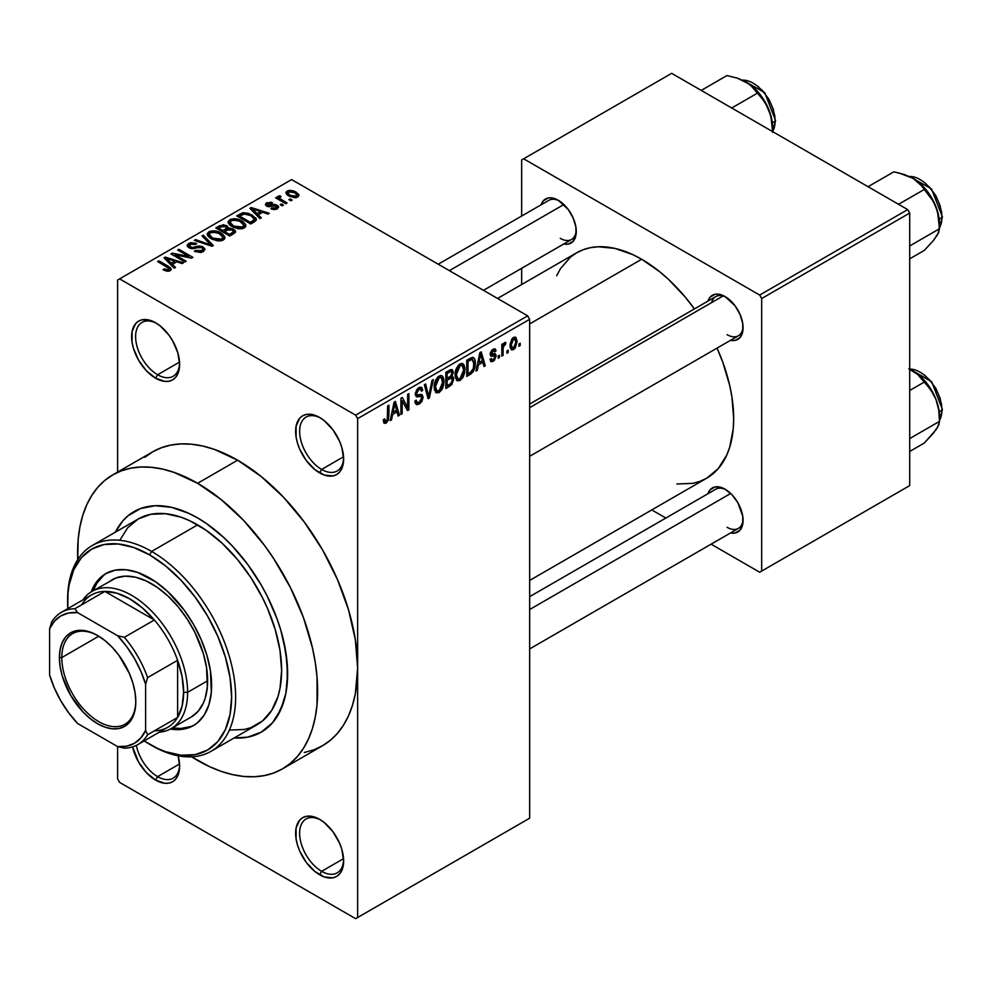 <?xml version="1.0" encoding="UTF-8"?>
<svg xmlns="http://www.w3.org/2000/svg" width="992" height="992" viewBox="0 0 992 992"><rect width="100%" height="100%" fill="white"/><g stroke="black" fill="none" stroke-linecap="round" stroke-linejoin="round"><path stroke-width="1.49" d="M320.652 418.078A31.112 17.968 -120 0 0 299.634 431.892A31.112 17.968 -120 0 0 321.631 469.439L319.635 472.899A33.951 19.604 60 0 1 295.628 431.322A33.951 19.604 60 0 1 319.635 417.471L310.446 414.272L306.292 414.445L302.659 415.784L299.671 418.264L296.087 426.188L296.087 437.001L297.451 442.99L299.671 449.066L306.292 460.536L314.948 469.662L324.31 475.069L332.965 475.924L336.598 474.585L339.586 472.105L341.806 468.596L343.629 459.048L341.806 447.38L339.586 441.304L332.965 429.834L324.31 420.707L319.635 417.471A33.951 19.604 60 0 1 343.629 459.048A33.951 19.604 60 0 1 319.635 472.899L321.631 469.439A31.112 17.968 60 0 1 301.308 442.01A31.112 17.968 60 0 1 306.069 417.086A31.112 17.968 60 0 1 320.652 418.078M320.652 819.962A31.112 17.968 -120 0 0 299.634 833.776A31.112 17.968 -120 0 0 321.631 871.323L319.635 874.783A33.951 19.604 60 0 1 295.628 833.206A33.951 19.604 60 0 1 319.635 819.355L310.446 816.156L306.292 816.329L302.659 817.668L299.671 820.148L296.087 828.072L296.087 838.885L297.451 844.874L299.671 850.95L306.292 862.42L314.948 871.546L324.31 876.953L332.965 877.808L336.598 876.469L339.586 873.989L341.806 870.48L343.629 860.932L341.806 849.264L339.586 843.188L332.965 831.718L324.31 822.591L319.635 819.355A33.951 19.604 60 0 1 343.629 860.932A33.951 19.604 60 0 1 319.635 874.783L321.631 871.323A31.112 17.968 60 0 1 301.308 843.894A31.112 17.968 60 0 1 306.069 818.97A31.112 17.968 60 0 1 320.652 819.962M136.338 745.389A31.112 17.968 -120 0 0 157.616 776.624L155.608 780.084A33.951 19.604 60 0 1 132.581 746.889L138.644 762.166L146.432 772.681L155.608 780.084L164.796 783.283L168.95 783.122L172.583 781.77L175.572 779.29L177.791 775.781L179.614 766.233L178.138 755.792A33.951 19.604 60 0 1 179.614 766.233A33.951 19.604 60 0 1 155.608 780.084L157.616 776.624A31.112 17.968 60 0 1 136.338 745.389M156.637 323.392A31.112 17.968 -120 0 0 135.619 337.193A31.112 17.968 -120 0 0 157.616 374.74L155.608 378.2A33.951 19.604 60 0 1 131.614 336.635A33.951 19.604 60 0 1 155.608 322.772L150.933 320.602L142.278 319.746L138.644 321.086L135.656 323.566L132.072 331.489L132.072 342.302L133.436 348.291L138.644 360.282L146.432 370.797L155.608 378.2L164.796 381.399L168.95 381.238L172.583 379.886L175.572 377.406L177.791 373.897L179.614 364.349L177.791 352.681L172.583 340.69L168.95 335.147L160.295 326.008L155.608 322.772A33.951 19.604 60 0 1 179.614 364.349A33.951 19.604 60 0 1 155.608 378.2L157.616 374.74A31.112 17.968 60 0 1 137.28 347.324A31.112 17.968 60 0 1 142.054 322.388A31.112 17.968 60 0 1 156.637 323.392M529.654 404.042L715.765 296.596A22.63 13.07 60 0 1 726.107 297.191A22.63 13.07 -120 0 0 711.586 302.622M707.928 301.109A25.457 14.694 60 0 1 725.078 296.558L718.183 294.165L715.071 294.289L710.111 297.154L707.928 301.122M541.111 204.798A25.457 14.694 60 0 1 558.26 200.248L551.366 197.854L548.254 197.978L543.294 200.843L541.111 204.798M707.928 493.743A25.457 14.694 60 0 1 725.078 489.192L721.568 487.556L715.071 486.911L710.111 489.788L707.928 493.743M179.54 362.08L157.616 374.74L179.54 362.08M179.54 763.964L157.616 776.624L179.54 763.964M343.554 858.663L321.631 871.323L343.554 858.663M343.554 456.779L321.631 469.439L343.554 456.779M115.37 532.171A127.298 73.495 60 0 1 133.97 511.636A127.298 73.495 60 0 1 197.619 517.936L206.435 523.528L223.746 537.503L232.066 545.736L247.628 564.324L261.268 585.131L267.195 596.105L277.004 618.71L280.773 630.106L285.894 652.562L287.63 673.841L285.894 693.123L280.773 709.664L272.453 722.833L261.268 732.108L247.628 737.168L234.174 737.961L247.628 737.168L261.268 732.108A127.298 73.495 60 0 1 234.174 737.961A127.298 73.495 60 0 0 261.268 732.121L272.453 722.833L277.004 716.695L283.749 701.778L285.894 693.123L287.196 683.773L287.196 663.4L283.749 641.427L280.773 630.106L277.004 618.71L267.195 596.105L261.268 585.131L247.628 564.324L232.066 545.736L223.746 537.503L206.435 523.528L197.619 517.936A127.298 73.495 60 0 1 280.773 630.106A127.298 73.495 60 0 1 261.268 732.121A127.298 73.495 60 0 0 280.773 630.106A127.298 73.495 60 0 0 197.619 517.936L188.79 513.348L197.619 517.936A127.298 73.495 60 0 0 133.97 511.636L140.517 508.561L155.186 505.709L171.492 507.334L188.79 513.348L171.492 507.334L155.186 505.709L140.517 508.561L128.042 515.766L133.97 511.636A127.298 73.495 60 0 0 115.37 532.171L122.772 520.924L128.042 515.766L122.772 520.924L115.37 532.171M304.296 752.494L313.757 749.865L322.487 745.761A169.731 97.997 -120 0 0 357.641 668.062A169.731 97.997 -120 0 0 237.621 460.201L197.619 483.29A169.731 97.997 60 0 1 308.5 632.859A169.731 97.997 60 0 1 282.484 768.862A169.731 97.997 60 0 1 197.619 760.455A169.731 97.997 60 0 1 191.642 756.834L209.386 766.58L221.03 771.305L232.45 774.603L243.548 776.426L254.188 776.761L264.294 775.595L273.755 772.954L282.484 768.862L290.383 763.356L297.402 756.474L303.465 748.315L308.5 738.928L312.468 728.413L315.32 716.869L317.056 704.419L317.056 677.251L315.32 662.792L312.468 647.95L303.465 617.656L290.383 587.524L273.755 558.707L264.294 545.141L243.548 520.354L221.03 499.472L197.619 483.29L237.621 460.201L214.21 449.339L202.79 446.053L191.692 444.23L181.052 443.895L170.946 445.061L161.485 447.702L152.756 451.794L144.844 457.3M497.55 298.456L576.612 252.811A130.126 75.132 -120 0 1 641.663 259.259L659.618 271.659L668.372 279.26L685.038 296.844L694.425 308.909A130.126 75.132 -120 0 0 641.663 259.259L529.654 323.925L641.663 259.259L632.648 254.56L614.953 248.409L598.3 246.76L590.55 247.653L583.296 249.674L576.612 252.811L570.549 257.04L560.517 268.572L556.661 275.764M676.879 483.997L692.788 483.352L700.042 481.331L706.726 478.194A130.126 75.132 -120 0 0 717.055 348.105L722.808 362.266L729.715 385.491L731.91 396.874L733.683 418.624L733.237 428.78L729.715 447.181L726.677 455.241L718.171 468.695L706.726 478.194L529.654 580.432M529.654 596.663L715.765 489.217A22.63 13.07 60 0 1 726.107 489.812M438.216 264.207L548.948 200.285A22.63 13.07 60 0 1 559.29 200.88M282.484 768.862L322.487 745.761L330.398 740.255L337.404 733.386L343.468 725.214L348.502 715.827L352.47 705.312L355.334 693.768L357.641 668.062L357.641 917.513L529.654 818.202L529.654 319.312L357.641 418.624L357.641 917.513L529.654 818.202L355.632 918.666L119.61 782.403L117.614 778.931L117.614 746.592L117.614 778.931L119.61 782.403L355.632 918.666L529.654 818.202L529.654 319.312L527.657 315.84L355.632 415.152L119.61 278.888L291.623 179.577L527.657 315.84L529.654 319.312L357.641 418.624L357.641 668.062L355.334 639.704L348.502 609.758L337.404 579.402L322.487 549.779L304.296 522.052L283.551 497.265L261.032 476.383L237.621 460.201A169.731 97.997 -120 0 0 152.756 451.794L112.753 474.883A169.731 97.997 60 0 1 197.619 483.29L174.208 472.44L162.775 469.142L151.689 467.331L141.038 466.996L130.944 468.15L121.483 470.791L112.753 474.883L104.842 480.401L97.824 487.27L91.772 495.442L86.738 504.829L82.77 515.344L79.906 526.876L78.182 539.338L77.748 559.575A169.731 97.997 60 0 1 112.753 474.883M508.202 350.176L508.202 352.482L506.924 353.214L506.924 350.908L508.202 350.176L506.924 350.908L506.924 353.214L508.202 352.482L506.924 351.751L508.202 352.482L508.202 350.176M503.105 349.333L503.105 355.421L501.828 356.153L501.828 344.398L503.105 343.666L503.105 345.538L504.32 342.81L505.833 342.513L505.474 344.398L503.539 346.084L503.105 349.333L503.341 346.791L505.474 344.398L505.833 342.513L504.618 342.575L503.105 345.538L503.105 343.666L501.828 344.398L501.828 356.153L503.105 355.421L501.828 354.69L503.105 355.421L503.105 349.333L501.828 348.589L503.105 349.333M499.472 355.21L499.472 357.517L498.195 358.261L498.195 355.942L499.472 355.21L498.195 355.942L498.195 358.261L499.472 357.517L498.195 356.785L499.472 357.517L499.472 355.21M496.198 355.818L494.363 360.431L490.891 361.596L490.011 359.414L491.288 358.472L491.821 359.811L492.826 359.86L494.896 357.244L494.537 355.954L491.387 356.252L490.42 355.496L490.37 352.854L491.933 350.114L494.202 348.812L495.541 349.271L496.012 350.908L494.748 351.85L494.289 350.746L493.111 350.908L491.499 353.549L495.454 353.747L496.198 355.818L495.454 353.747L491.883 354.02L491.474 353.288L493.111 350.908L494.748 351.85L496.012 350.908L495.182 348.948L493.061 349.246L490.197 354.256L490.941 356.091L494.599 355.979L494.921 356.847L493.21 359.662L491.896 359.86L491.288 358.472L490.011 359.414L491.052 361.708L493.123 361.398L490.048 359.625L493.123 361.398L496.198 355.818L492.925 353.933L496.198 355.818M478.442 364.833L477.35 370.289L476.011 371.07L479.88 352.656L481.219 351.887L485.286 365.713L483.96 366.482L482.856 362.291L478.442 364.833L482.856 362.291L483.96 366.482L485.286 365.713L481.219 351.887L479.88 352.656L476.011 371.07L477.35 370.289L476.296 369.694L477.35 370.289L478.442 364.833L477.45 364.25L478.442 364.833M456.357 380.085L460.015 380.519L455.353 377.816L460.015 380.519L457.039 380.717L455.167 376.675L456.084 369.16L458.8 364.833L461.776 363.37L463.884 364.597L464.876 368.032L464.653 372.57L462.979 377.332L460.015 380.519L463.661 375.943L464.926 369.396L462.929 363.667L460.015 363.915C456.469 367.065 454.82 370.847 455.105 375.274L457.138 380.779M435.451 392.162L439.096 392.584L434.434 389.893L439.096 392.584L436.12 392.795L434.26 388.752L435.178 381.238L437.894 376.898L440.87 375.447L442.978 376.662L443.957 380.11L443.734 384.648L442.06 389.41L439.096 392.584L442.742 388.008L444.007 381.474L442.023 375.732L439.109 375.993C435.55 379.13 433.913 382.912 434.186 387.339L436.22 392.857M386.086 421.302L384.549 418.835L383.272 419.777L384.028 423.237L386.024 423.224L383.42 421.724L386.024 423.224L384.028 423.237L383.272 419.777L384.549 418.835L385.429 421.476L387.264 419.889L387.636 405.914L388.914 405.182L388.467 419.951L386.024 423.224L388.914 416.156L388.914 405.182L387.636 405.914L387.463 419.294L386.086 421.302L383.284 420.286M392.621 414.383L391.518 419.852L390.191 420.62L394.06 402.219L395.399 401.438L399.454 415.264L398.127 416.032L397.023 411.841L392.621 414.383L397.023 411.841L398.127 416.032L399.454 415.264L395.399 401.438L394.06 402.219L390.191 420.62L391.518 419.852L390.476 419.244L391.518 419.852L392.621 414.383L391.617 413.8L392.621 414.383M402.182 400.743L402.182 413.689L400.917 414.42L400.917 398.251L402.268 397.47L407.638 407.328L407.638 394.37L408.915 393.638L408.915 409.808L407.551 410.589L402.182 400.743L407.551 410.589L408.915 409.808L408.915 393.638L407.638 394.37L407.638 407.328L402.268 397.47L400.917 398.251L400.917 414.42L402.182 413.689L400.917 412.957L402.182 413.689L402.182 400.743L400.917 400.012L402.182 400.743M423.1 397.135L422.022 401.14L419.926 403.583L416.987 404.736L415.164 402.975L414.916 401.09L416.194 400.148L417.012 402.343L418.029 402.591L420.224 401.438L421.65 399.131L421.228 396.465L416.727 396.85L415.326 394.952L416.504 390.005L419.69 387.277L421.736 387.426L422.728 390.278L421.464 391.22L420.608 389.199L418.711 389.67L417.037 391.505L416.628 394.32L417.384 395.076L422.009 394.568L423.1 397.135L421.166 394.407L416.95 394.915L416.553 393.502L418.946 389.521L420.695 389.248L421.464 391.22L422.728 390.278L421.55 387.302L418.897 387.661L415.276 394.184L416.293 396.676L421.253 396.465L421.823 397.904L419.244 402.157L417.099 402.405L416.194 400.148L414.916 401.09L416.243 404.5L419.132 404.116L414.941 401.698L419.132 404.116L423.1 397.135L419.07 394.804L423.1 397.135M433.343 379.539L429.338 398.015L428.098 398.734L424.328 384.735L425.642 383.978L428.643 396.527L432.004 380.308L433.343 379.539L432.004 380.308L428.643 396.527L425.642 383.978L424.328 384.735L428.098 398.734L429.338 398.015L427.639 397.023L429.338 398.015L433.343 379.539M453.642 379.229L451.744 384.673L445.83 388.492L445.83 372.322L450.48 369.681L452.34 369.644L453.27 372.583L451.906 376.266L453.27 377.146L453.642 379.229L451.906 376.266L453.282 372.087L452.24 369.57L445.83 372.322L445.83 388.492L449.773 386.21L448.136 385.268L449.773 386.21L453.642 379.229L449.574 376.886L453.642 379.229M475.28 363.308L473.296 371.603L466.736 376.414L466.736 360.257L473.159 357.38L474.734 359.24L475.28 363.308C475.54 359.836 474.548 357.839 472.316 357.331L466.736 360.257L466.736 376.414L470.468 374.269L468.832 373.314L470.468 374.269C474.015 371.368 475.614 367.722 475.28 363.308L473.953 362.539L475.28 363.308M517.105 341.335L515.27 348.018L513.124 349.816L511.227 349.68L510.049 344.509L511.884 338.966L514.005 337.193L515.877 337.317L517.105 341.335L515.728 337.218L513.558 337.416L510.012 345.551L511.426 349.804L513.558 349.593L510.186 347.646L513.558 349.593L517.105 341.335L515.704 340.529L517.105 341.335M520.205 343.244L520.205 345.551L518.928 346.295L518.928 343.976L520.205 343.244L518.928 343.976L518.928 346.295L520.205 345.551L518.928 344.819L520.205 345.551L520.205 343.244M117.614 280.042L117.614 472.08L117.614 280.042L119.61 278.888L355.632 415.152L357.641 418.624L355.632 415.152L527.657 315.84L291.623 179.577L117.614 280.042M292.169 200.049L290.172 198.896L288.895 199.628L290.904 200.781L292.169 200.049L290.172 198.896L288.895 199.628L290.904 200.781L292.169 200.049M283.439 205.084L281.443 203.93L280.178 204.662L282.174 205.815L283.439 205.084L281.443 203.93L280.178 204.662L282.174 205.815L283.439 205.084M261.318 217.856L258.242 214.805L262.644 212.263L267.927 214.049L269.266 213.28L251.199 207.539L249.86 208.308L259.991 218.624L261.318 217.856L258.242 214.805L262.644 212.263L267.927 214.049L269.266 213.28L251.199 207.539L249.86 208.308L259.991 218.624L261.318 217.856M238.316 228.817L242.209 228.718L245.123 227.255L245.669 224.626L243.164 221.786L239.27 219.74L234.261 218.711L230.454 219.356L228.21 221.427L228.458 223.423L231.074 226.027L238.316 228.817L244.168 227.974L245.669 224.626L241.912 220.993C238.241 218.637 234.211 218.19 229.809 219.678L228.11 222.072L232.264 226.771L238.316 228.817M217.409 240.882L221.29 240.796L224.217 239.332L224.762 236.704L222.245 233.864L218.364 231.806L213.354 230.776L209.548 231.421L207.303 233.504L207.539 235.501L210.155 238.105L217.409 240.882L223.262 240.039L224.762 236.704L220.993 233.07C217.335 230.702 213.305 230.268 208.903 231.744L207.204 234.149L211.346 238.836L217.409 240.882M203.286 251.571L205.046 249.252L202.083 246.413L198.623 246.016L192.051 247.603L189.472 246.4L190.365 244.33L193.006 243.697L195.622 244.454L196.714 243.61L195.846 243.201L190.538 242.68L187.19 244.974L187.662 246.748L190.501 248.384L193.39 248.632L199.814 247.144L201.946 247.69L203 249.141L201.438 250.74L198.574 251.298L195.436 250.443L194.345 251.274L200.62 252.501L203.286 251.571L205.046 249.352L203.199 246.934L197.929 246.128L192.051 247.603L189.224 245.706L190.365 244.33L195.622 244.454L196.714 243.61L188.691 243.412L187.116 245.446L188.902 247.715L201.946 247.69L203 249.054L201.76 250.567L195.436 250.443L194.345 251.274L203.286 251.571M175.497 267.406L172.41 264.356L176.812 261.814L182.106 263.599L183.433 262.83L165.366 257.089L164.027 257.858L174.158 268.175L175.497 267.406L172.41 264.356L176.812 261.814L182.106 263.599L183.433 262.83L165.366 257.089L164.027 257.858L174.158 268.175L175.497 267.406M167.202 271.262L170.86 270.184L170.5 267.79L158.881 260.834L157.616 261.566L169.062 268.472L168.082 269.923L164.164 268.919L163.519 270.01L167.202 271.262L170.19 270.68L171.306 269.216L168.392 266.315L158.881 260.834L157.616 261.566L168.925 268.311L168.603 269.7L164.164 268.919L163.072 269.75L167.202 271.262M186.161 261.256L174.952 254.783L191.518 258.156L192.894 257.362L178.882 249.29L177.618 250.021L188.84 256.494L172.248 253.121L170.884 253.902L184.884 261.987L186.161 261.256L174.952 254.783L191.518 258.156L192.894 257.362L178.882 249.29L177.618 250.021L188.84 256.494L172.248 253.121L170.884 253.902L184.884 261.987L186.161 261.256M213.317 245.57L203.31 235.178L201.984 235.947L210.986 245.036L195.622 239.63L194.296 240.386L212.077 246.289L213.317 245.57L203.31 235.178L201.984 235.947L210.986 245.036L195.622 239.63L194.296 240.386L212.077 246.289L213.317 245.57M228.334 228.185L228.334 229.462L226.771 225.705L226.771 230.243L226.771 225.705L219.753 225.692L219.753 227.577L219.753 225.692L215.797 227.974L229.797 236.059L235.377 232.438L235.34 230.814L233.504 229.164L228.334 228.185L227.18 225.953L223.25 224.75L215.797 227.974L229.797 236.059L235.6 231.694L233.504 229.164L228.396 227.776M254.448 221.824L256.246 220.162L255.986 218.215L248.856 213.404L243.189 212.685L236.716 215.896L250.716 223.981L256.395 219.517L252.179 214.966L242.556 212.821L236.716 215.896L250.716 223.981L254.448 221.824M267.778 205.282L268.175 203.608L271.448 203.62L272.54 202.777L266.674 202.802L266.674 206.113L266.674 202.802L265.372 204.414L266.712 206.138L276.049 206.063L275.912 209.424L275.912 207.96L271.994 207.923L271.994 209.188L271.994 207.923L270.903 208.754L277.276 208.853L278.616 207.006L278.132 206.014L274.648 204.377L267.778 205.282L267.319 204.402L268.175 203.608L271.448 203.62L272.54 202.777L271.163 202.256L266.141 203.149L265.757 205.369L268.113 206.683L274.796 205.716L276.346 206.274L276.656 207.291L275.491 208.171L271.994 207.923L270.903 208.754L273.656 209.56L276.954 209.027L278.628 207.142L277.066 205.183L269.03 205.53L267.282 204.612M278.231 196.131L278.529 199.516L278.529 198.04L276.904 197.11L276.904 198.574L276.904 197.11L275.627 197.842L285.808 203.72L287.085 202.988L279.967 198.598L279.682 197.482L281.083 196.788L279.992 195.746L277.971 196.329L278.529 198.04L276.904 197.11L275.627 197.842L285.808 203.72L287.085 202.988L279.967 198.598L279.992 195.746L277.822 196.738M297.724 197.048L298.914 195.771L298.728 194.32L293.992 190.985L289.317 190.29L285.994 192.225L286.502 194.196L288.461 195.796L294.909 197.78L297.724 197.048L298.989 195.275L295.889 191.902L287.172 190.96L285.907 192.733L288.895 196.056L297.724 197.048M521.656 159.948L521.656 216.033L521.656 159.948L671.671 73.334L907.705 209.597L759.686 295.058L523.652 158.794L759.686 295.058L761.682 298.518L761.682 571.07L909.701 485.609L909.701 213.069L761.682 298.518L761.682 571.07L759.686 572.223L711.103 544.174L759.686 572.223L909.701 485.609L759.686 572.223L909.701 485.609L909.701 213.069L907.705 209.597L909.701 213.069L761.682 298.518L759.686 295.058L907.705 209.597L671.671 73.334L521.656 159.948M521.656 268.299L521.656 284.543L521.656 268.299M665.843 518.047L651.781 509.925L665.843 518.047M730.558 532.94L735.084 533.026L740.044 530.162L742.735 524.222L742.735 516.113L737.812 502.622L731.972 494.748L725.078 489.192A25.457 14.694 60 0 1 743.082 520.366A25.457 14.694 60 0 1 730.558 532.94M563.741 243.995L568.255 244.094L573.227 241.23L575.918 235.278L575.918 227.168L573.227 218.128L568.255 209.523L558.26 200.248A25.457 14.694 60 0 1 576.265 231.434A25.457 14.694 60 0 1 563.741 243.995M730.558 340.318L735.084 340.405L740.044 337.54L742.735 331.601L742.735 323.491L740.044 314.439L735.084 305.834L725.078 296.558A25.457 14.694 60 0 1 743.082 327.744A25.457 14.694 60 0 1 730.558 340.318M743.045 326.529A22.63 13.07 60 0 1 738.395 335.792A22.63 13.07 60 0 1 727.074 334.664A22.63 13.07 -120 0 0 743.045 326.529M560.257 238.353A22.63 13.07 -120 0 0 576.228 230.218A22.63 13.07 60 0 1 571.578 239.481M727.074 527.298A22.63 13.07 -120 0 0 743.045 519.163A22.63 13.07 60 0 1 738.395 528.414L529.654 648.929M343.616 457.845A31.112 17.968 60 0 1 337.193 470.977A31.112 17.968 60 0 1 321.631 469.439A31.112 17.968 -120 0 0 343.616 457.845M343.616 859.729A31.112 17.968 60 0 1 337.193 872.861A31.112 17.968 60 0 1 321.631 871.323A31.112 17.968 -120 0 0 343.616 859.729M179.589 765.03A31.112 17.968 60 0 1 173.166 778.162A31.112 17.968 60 0 1 157.616 776.624A31.112 17.968 -120 0 0 179.589 765.043M179.589 363.146A31.112 17.968 60 0 1 173.166 376.278A31.112 17.968 60 0 1 157.616 374.74A31.112 17.968 -120 0 0 179.589 363.159M164.164 270.332L164.164 268.919L164.164 270.332M168.603 271.25L168.603 269.7L168.603 271.25M168.925 268.311L168.603 269.7M158.881 262.297L158.881 260.834L158.881 262.297M168.392 267.852L168.392 266.315L168.392 267.852M165.366 259.222L165.366 257.089L165.366 259.222M172.41 266.402L172.41 264.356L172.41 266.402M171.207 263.165L168.318 260.127L168.318 262.235L168.318 260.127L166.247 258.267L166.247 260.127L166.247 258.267L174.753 261.119L174.753 263.016L174.753 261.119L171.207 263.165L171.207 265.174L171.207 263.165L166.247 258.267L174.753 261.119L171.207 263.165M172.248 254.684L172.248 253.121L172.248 254.684M188.84 257.61L188.84 256.494L188.84 257.61M178.882 250.753L178.882 249.29L178.882 250.753M174.952 256.246L174.952 254.783L174.952 256.246M195.436 251.807L195.436 250.443L195.436 251.807M201.76 252.241L201.76 250.567L201.76 252.241M188.691 247.591L188.691 243.412L188.691 247.591M190.228 248.31L190.228 247.008L190.228 248.31M192.051 248.657L192.051 247.603L192.051 248.657M194.99 248.31L194.99 246.983L194.99 248.31M197.929 247.467L197.929 246.128L197.929 247.467M203.199 251.621L203.199 246.934L203.199 251.621M195.622 240.82L195.622 239.63L195.622 240.82M208.27 245.024L208.27 244.044L208.27 245.024M210.986 245.929L210.986 245.036L210.986 245.929M203.31 237.311L203.31 235.178L203.31 237.311M208.903 237.138L208.903 231.744L208.903 237.138M220.993 234.633L220.993 233.07L220.993 234.633M224.762 238.551L224.762 236.704L224.762 238.551M224.948 237.671L224.762 236.704M212.648 238.117L209.25 234.496L210.54 232.686L215.983 232.264L219.678 233.777L222.865 237.311L221.613 240.721L221.613 239.109L212.648 238.117L212.648 239.506L212.648 238.117L209.262 234.434L210.106 232.984L212.424 232.066L218.848 233.331L222.84 237.026L222.047 238.824L219.393 239.779L212.648 238.117M233.504 233.914L233.504 229.164L233.504 233.914L233.492 231.359L233.281 234.05L233.281 231.954L232.14 232.822L232.14 234.707L232.14 232.822L229.437 234.372L224.527 231.545L224.527 233.008L224.527 231.545L227.044 230.094L232.252 229.908L233.281 231.954L229.437 234.372L229.437 235.848L229.437 234.372L224.527 231.545L229.574 229.226L232.587 230.119L233.281 231.954M222.89 230.59L218.711 228.185L218.711 229.648L218.711 228.185L220.931 226.908L225.73 226.573L226.486 230.417L226.486 228.371L225.283 229.214L225.283 231.111L225.283 229.214L222.89 230.59L222.89 232.066L222.89 230.59L218.711 228.185L222.865 226.027L226.288 226.945L226.486 228.371L222.89 230.59M226.746 230.256L226.486 228.371M229.809 225.06L229.809 219.678L229.809 225.06M241.912 222.555L241.912 220.993L241.912 222.555M245.669 226.486L245.669 224.626L245.669 226.486M245.855 225.593L245.669 224.626M233.554 226.04L230.169 222.431L231.458 220.608L236.89 220.199L240.597 221.712L243.772 225.234L242.519 228.644L242.519 227.032L233.554 226.04L233.554 227.441L233.554 226.04L230.169 222.357L231.012 220.906L233.331 219.988L239.754 221.266L243.759 224.948L242.953 226.746L240.3 227.701L233.554 226.04M240.287 215.723L240.287 213.838L240.287 215.723M242.556 214.446L242.556 212.821L242.556 214.446M252.179 216.504L252.179 214.966L252.179 216.504M250.356 222.307L239.618 216.107L239.618 217.583L239.618 216.107L243.97 213.925L250.889 215.686L254.312 219.133L252.638 220.98L252.638 222.865L252.638 220.98L250.356 222.307L250.356 223.77L250.356 222.307L239.618 216.107L244.937 213.826L250.889 215.686L253.803 217.955L254.212 219.592L250.356 222.307M251.199 209.672L251.199 207.539L251.199 209.672M258.242 216.851L258.242 214.805L258.242 216.851M257.027 213.615L254.15 210.577L254.15 212.672L254.15 210.577L252.08 208.704L252.08 210.577L252.08 208.704L260.574 211.569L260.574 213.454L260.574 211.569L257.027 213.615L257.027 215.624L257.027 213.615L252.08 208.704L260.574 211.569L257.027 213.615M276.049 206.063L276.731 209.138M269.03 206.82L269.03 205.53L269.03 206.82M271.064 206.621L271.064 205.022L271.064 206.621M277.066 208.977L277.066 205.183L277.066 208.977M281.443 205.406L281.443 203.93L281.443 205.406M281.083 196.788L279.992 195.746L279.992 197.21L281.083 196.788M279.967 198.598L279.98 197.222M281.802 201.413L281.802 199.938L281.802 201.413M290.172 200.359L290.172 198.896L290.172 200.359M287.172 194.866L287.172 190.96L287.172 194.866M295.889 193.477L295.889 191.902L295.889 193.477M290.172 195.312L287.891 192.845L288.598 191.828L294.711 192.696L296.992 195.151L296.298 197.606L296.298 196.193L290.172 195.312L290.172 196.714L290.172 195.312L287.891 192.969L290.148 191.394L294.711 192.696L296.992 195.3L294.748 196.627L290.172 195.312M387.636 415.425L388.914 416.156L387.636 415.425M397.643 414.222L399.454 415.264L397.643 414.222M395.386 410.899L397.023 411.841L395.386 410.899M393.043 412.25L394.233 406.856L393.204 406.261L394.233 406.856L394.816 403.459L393.911 402.926L394.816 403.459L396.589 410.204L393.043 412.25L392.063 411.68L393.043 412.25L396.589 410.204L394.816 403.459L393.043 412.25M404.91 405.765L407.638 407.328L404.91 405.765M406.298 408.295L408.915 409.808L406.298 408.295M415.301 394.742L418.649 396.676L415.301 394.742M418.562 387.872L422.728 390.278L418.562 387.872M417.533 388.715L418.946 389.521L417.533 388.715M415.4 392.832L416.553 393.502L415.4 392.832M415.288 393.948L416.95 394.915M422.121 394.63L421.166 394.407M426.659 393.415L428.135 394.27L426.659 393.415M427.292 395.746L428.643 396.527L427.292 395.746M442.655 380.692L444.007 381.474L442.655 380.692M441.75 387.438L442.742 388.008L441.75 387.438M435.463 386.632L439.121 377.878L437.72 377.072L441.304 377.716L442.742 382.156L439.096 390.699L436.939 390.885L435.463 386.632L434.236 385.925L435.463 386.632L437.05 390.947L438.861 390.823L440.832 389.05L442.705 383.247L441.39 377.766L439.369 377.741L437.323 379.564L435.463 386.632M449.76 370.053L453.282 372.087L449.76 370.053M451.05 375.77L451.906 376.266L451.05 375.77M452.637 376.427L451.906 376.266M447.094 378.312L447.094 373.476L445.83 372.744L447.094 373.476L449.314 372.198L447.677 371.256L449.314 372.198L451.447 371.541L452.005 373.091L450.827 376.005L447.094 378.312L445.83 377.58L447.094 378.312L450.666 376.154L452.005 373.091L451.05 371.442L447.094 373.476L447.094 378.312M447.094 385.863L447.094 380.196L445.83 379.465L447.094 380.196L449.612 378.746L447.975 377.803L449.612 378.746L451.707 378.225L452.377 379.973L451.112 383.346L447.094 385.863L445.83 385.132L447.094 385.863L450.802 383.644L452.377 379.973L451.186 378.113L447.094 380.196L447.094 385.863M463.562 368.615L464.926 369.396L463.562 368.615M462.656 375.36L463.661 375.943L462.656 375.36M456.37 374.554L460.028 365.8L458.626 364.994L462.222 365.651L463.648 370.09L460.003 378.634L457.845 378.808L456.37 374.554L455.142 373.848L456.37 374.554L457.957 378.87L460.003 378.634L462.098 376.439L463.648 370.09L463.103 366.742L461.925 365.515L460.028 365.8L457.87 368.057L456.37 374.554M473.457 357.517L472.316 357.331M472.08 359.377L468.013 361.41L468.013 373.798L471.832 371.355L473.308 368.937L473.866 361.844L472.08 359.377L474.015 364.027L473.506 368.268L470.307 372.471L468.013 373.798L466.736 373.054L468.013 373.798L468.013 361.41L466.736 360.666L468.013 361.41L470.27 360.108L468.633 359.166L470.27 360.108L472.08 359.377L470.171 358.273L472.7 359.538L470.332 358.174M483.476 364.672L485.286 365.713L483.476 364.672M481.219 361.348L482.856 362.291L481.219 361.348M478.876 362.688L480.066 357.306L479.037 356.711L480.066 357.306L480.649 353.908L479.731 353.375L480.649 353.908L482.422 360.642L478.876 362.688L477.896 362.13L478.876 362.688L482.422 360.642L480.649 353.908L478.876 362.688M490.246 353.462L494.599 355.979L490.246 353.462M490.197 354.231L493.346 356.054L490.197 354.231M493.111 349.234L496.012 350.908L493.111 349.234M493.111 350.908L494.748 351.85M490.42 352.681L491.474 353.288L490.42 352.681M491.883 354.02L491.474 353.288M490.308 353.115L491.66 353.896M501.828 344.807L503.105 345.538L501.828 344.807M503.837 343.455L505.474 344.398L503.837 343.455M503.552 344.137L504.556 344.72L503.552 344.137M501.828 345.91L503.341 346.791L501.828 345.91M511.289 344.807L513.534 339.115L512.331 338.421L514.873 339.016L515.84 342.19L513.596 347.894L512.281 348.018L511.289 344.807L510.074 344.112L511.289 344.807L512.442 348.093L514.712 346.754L515.84 342.19L514.674 338.917L512.182 340.628L511.289 344.807M190.948 726.491L180.842 728.463L172.397 727.892A87.693 50.629 -120 0 0 194.444 724.941M149.606 577.989A87.693 50.629 60 0 1 206.894 655.266A87.693 50.629 60 0 1 193.452 725.536A87.693 50.629 60 0 1 170.364 729.046L184.066 729.008L193.452 725.536L197.544 722.684L204.302 714.91L208.952 704.63L211.321 692.23L210.428 670.728L206.894 655.266L201.165 639.58L193.452 624.278L184.066 609.944L167.611 591.468L155.694 581.845L137.516 572.384L125.885 569.743L115.159 570.164L105.772 573.649A87.693 50.629 60 0 1 149.606 577.989M67.605 601.102A118.804 68.597 60 0 1 92.206 545.55A118.804 68.597 60 0 1 151.615 551.428A118.804 68.597 60 0 1 229.226 656.121A118.804 68.597 60 0 1 211.011 751.328A118.804 68.597 60 0 1 151.615 745.438L149.606 744.285A115.977 66.96 60 0 1 144.162 740.925L157.654 748.476L165.614 751.7L180.99 755.197L195.176 754.639L207.601 750.026L217.806 741.57L225.382 729.579L230.045 714.5L231.62 696.942L230.045 677.548L225.382 657.101L217.806 636.343L207.601 616.106L195.176 597.159L180.99 580.221L165.614 565.948L149.606 554.888L151.615 551.428A118.804 68.597 -120 0 0 67.605 599.937L67.605 602.243A115.977 66.96 60 0 1 149.606 554.888L133.61 547.472L118.234 543.988L104.048 544.546L91.624 549.146L81.418 557.616L73.842 569.606L69.18 584.672L68.002 593.191L67.778 608.642A115.977 66.96 60 0 1 67.605 602.243M211.011 751.328L257.015 724.768A118.804 68.597 -120 0 0 275.23 629.56A118.804 68.597 -120 0 0 197.619 524.867L151.615 551.428L197.619 524.867A118.804 68.597 -120 0 0 138.21 518.99L150.945 514.265L165.466 513.695L181.226 517.266L189.385 520.577L205.852 530.088L222.01 543.12L237.224 559.19L250.914 577.654L262.558 597.829L267.468 608.307L275.23 629.56L280.017 650.516L281.629 670.381L280.017 688.374L278.008 696.446L271.709 710.384L262.558 720.911L250.914 727.632L244.292 729.48L229.772 730.062M108.314 582.416L112.009 579.836A79.211 45.731 60 0 1 151.615 583.767A79.211 45.731 60 0 1 203.36 653.567A79.211 45.731 60 0 1 191.208 717.03L171.207 728.574A79.211 45.731 60 0 1 159.303 732.183A79.211 45.731 -120 0 0 187.612 692.317L183.619 692.317A76.372 44.094 60 0 1 177.618 717.427A76.372 44.094 60 0 1 154.355 730.856M120.007 539.946L127.77 527.657L138.21 518.99L92.206 545.55M91.177 591.889L98.059 580.047L105.772 573.649A87.693 50.629 60 0 0 91.177 591.889M151.615 745.438A118.804 68.597 -120 0 0 235.625 696.942A118.804 68.597 -120 0 0 151.615 551.428L149.606 554.888A115.977 66.96 60 0 1 231.62 696.942A115.977 66.96 60 0 1 149.606 744.285L151.615 745.438M103.676 575.335L96.931 583.11L93.198 590.711A87.693 50.629 -120 0 1 106.776 573.091M92.008 591.393A79.211 45.731 60 0 1 153.041 612.61A79.211 45.731 60 0 1 187.612 692.317L207.613 680.772L187.612 692.317A79.211 45.731 -120 0 0 145.936 605.74A79.211 45.731 -120 0 0 82.931 599.9A79.211 45.731 60 0 1 92.008 591.393L116.076 577.927L125.215 576.154L135.358 577.158L146.122 580.903L157.096 587.252L167.871 595.932L178.014 606.645L187.141 618.958L194.903 632.4L203.36 653.567L206.547 667.529L207.353 686.96L205.208 698.157L203.36 703.055L198.177 711.252L191.22 717.03M934.042 239.444L937.663 234.558L939.498 228.755L938.742 217.496L935.964 206.745A37.336 21.551 -120 0 0 913.099 178.312L922.275 186.422L930.88 197.272L935.964 206.745A37.336 21.551 -120 0 1 939.498 224.031L937.49 211.209L931.761 198.016L923.205 186.459L913.099 178.312L904.121 174.443L893.78 171.864L868.062 186.719L893.78 171.864L899.037 173.017L913.099 178.312L919.807 183.495L924.259 189.472L898.541 204.315L924.259 189.472L933.658 201.76L937.638 212.003L939.498 228.755L909.701 245.954L939.498 228.755L939.498 224.031L938.754 232.302L933.695 240.213L924.259 250.43L909.701 258.838L924.259 250.43L933.695 240.213L937.49 234.546M941.507 211.271L941.904 216.182A1.699 0.98 180 0 1 942.4 216.876A1.699 0.98 180 0 1 941.904 217.57L939.176 219.145L941.904 217.57A31.112 17.968 -120 0 0 909.49 176.477A31.112 17.968 60 0 1 941.904 217.57A1.699 0.98 0 0 0 942.4 216.876L939.498 227.974M939.498 227.726A31.112 17.968 -120 0 0 941.904 217.57M921.097 180.16L925.164 182.962M929.058 186.583L935.816 195.684L940.317 206.076M723.069 295.988L529.654 407.662L723.069 295.988M730.695 493.47L529.654 609.534L730.695 493.47M449.364 270.642L563.878 204.526L449.364 270.642M98.208 635.86A52.328 30.219 -120 0 0 61.802 657.56L59.396 657.56A54.027 31.198 60 0 1 97.6 635.5A54.027 31.198 60 0 1 135.805 701.679L135.073 709.85L132.903 716.881L129.369 722.461L124.62 726.404L118.829 728.55L112.22 728.81L105.053 727.186L97.6 723.726L90.148 718.58L82.981 711.934L70.593 695.218L62.31 676.122L60.14 666.587L59.396 657.56L60.14 649.376L62.31 642.357L65.844 636.765L70.593 632.822L76.384 630.676L82.981 630.416L90.148 632.04L97.6 635.5L105.053 640.646L112.22 647.305L118.829 655.191L129.369 673.444L132.903 683.116L135.073 692.639L135.805 701.679A54.027 31.198 60 0 1 97.6 723.726A54.027 31.198 60 0 1 59.396 657.56L61.802 657.56A52.328 30.219 60 0 1 72.639 633.603A52.328 30.219 60 0 1 98.208 635.86M98.791 636.207L61.802 657.56L98.791 636.207M81.604 604.847A76.372 44.094 60 0 1 104.867 591.418A76.372 44.094 60 0 1 154.355 619.988L142.34 607.885L129.605 598.784L116.882 593.191L104.867 591.418L154.355 619.988A76.372 44.094 60 0 1 177.618 660.288A76.372 44.094 60 0 1 183.619 692.317L182.094 676.742L177.618 660.288L177.618 717.427L182.094 706.143L183.619 692.317L187.612 692.317A79.211 45.731 60 0 1 171.207 728.574M61.417 612.312L91.425 594.989A76.372 44.094 -120 0 1 104.867 591.418L74.859 608.741L77.599 612.634A73.544 42.458 60 0 0 49.6 628.804L51.596 622.182A76.372 44.094 60 0 1 61.417 612.312A76.372 44.094 60 0 1 74.859 608.741A76.372 44.094 -120 0 0 51.596 622.182L49.6 628.804L49.6 674.994L54.399 688.088L60.834 700.848L68.671 712.802L77.599 723.503L117.614 746.592L124.347 748.179A76.372 44.094 -120 0 0 147.61 734.75L145.613 730.434L145.613 684.232L147.61 677.61L177.618 660.288L177.618 717.427L147.61 734.75A76.372 44.094 60 0 1 137.789 744.608A76.372 44.094 60 0 1 124.347 748.179L117.614 746.592L126.542 746.22L134.379 743.306L140.814 737.974L145.613 730.434L145.613 684.232L140.814 671.15L134.379 658.39L126.542 646.424L117.614 635.736L77.599 612.634L74.859 608.741L104.867 591.418L154.355 619.988L124.347 637.31L117.614 635.736L77.599 612.634L68.671 613.006L60.834 615.92L54.399 621.252L49.6 628.804L49.6 674.994A73.544 42.458 60 0 0 77.599 723.503L117.614 746.592A73.544 42.458 60 0 0 145.613 730.434L147.61 734.75L177.618 717.427A76.372 44.094 -120 0 1 167.797 727.285L137.789 744.608M177.618 660.288A76.372 44.094 -120 0 0 154.355 619.988L124.347 637.31A76.372 44.094 60 0 1 147.61 677.61L177.618 660.288M135.805 700.972A52.328 30.219 60 0 1 124.967 724.247A52.328 30.219 60 0 1 84.642 710.222A52.328 30.219 60 0 1 61.802 657.56A52.328 30.219 -120 0 0 98.506 721.482A52.328 30.219 -120 0 0 135.805 700.972M147.61 677.61A76.372 44.094 -120 0 0 124.347 637.31L117.614 635.736A73.544 42.458 60 0 1 145.613 684.232L147.61 677.61M909.49 369.098A31.112 17.968 60 0 1 941.904 410.192A1.699 0.98 0 0 0 942.4 409.51A1.699 0.98 180 0 1 941.904 410.192A31.112 17.968 -120 0 0 909.701 369.098M939.176 411.767L941.904 410.192L939.176 411.767M909.701 451.472L924.259 443.064L909.701 451.472M939.498 416.665A37.336 21.551 -120 0 0 935.964 399.379L938.742 410.118L939.498 421.377L938.606 408.258L935.964 399.379L931.761 390.637L926.305 382.639L919.931 375.918L908.833 368.813L916.782 373.414L924.259 382.094L909.701 390.501L924.259 382.094L930.88 389.893L935.964 399.379L938.742 410.118L939.498 421.377L909.701 438.588L939.498 421.377L938.754 424.923L935.964 429.858L924.259 443.064L933.695 432.834L937.49 427.168M912.962 370.859A37.336 21.551 -120 0 1 913.099 370.934L919.807 376.129L927.718 385.826L933.658 394.394L935.964 399.379A37.336 21.551 -120 0 0 913.099 370.934L912.9 370.822M934.042 432.066L937.663 427.192L939.498 421.377M939.498 420.36A31.112 17.968 -120 0 0 941.904 410.192M921.097 372.781L925.164 375.584M929.058 379.204L935.816 388.306L940.317 398.71M941.507 403.893L941.904 408.816A1.699 0.98 180 0 1 942.4 409.51L939.498 420.596M746.145 81.914A37.336 21.551 -120 0 1 746.282 82.001L737.304 78.132L726.95 75.553L701.245 90.408L726.95 75.553L737.304 78.132L749.964 84.469L757.442 93.161L731.724 108.004L757.442 93.161L764.051 100.948L769.147 110.434A37.336 21.551 -120 0 1 772.681 127.72L770.672 114.898L769.147 110.434L771.925 121.185L772.681 132.444L770.821 115.692L764.944 101.705L756.388 90.148L746.282 82.001L752.99 87.184L760.901 96.881L766.841 105.45L769.147 110.434A37.336 21.551 -120 0 0 746.282 82.001L746.083 81.89M774.69 114.96L775.087 119.871A1.699 0.98 180 0 1 775.583 120.565A1.699 0.98 180 0 1 775.087 121.26L772.359 122.834L775.087 121.26A31.112 17.968 -120 0 0 742.661 80.166A31.112 17.968 60 0 1 775.087 121.26A1.699 0.98 0 0 0 775.583 120.565L772.681 131.651M772.681 131.415A31.112 17.968 -120 0 0 775.087 121.26M754.28 83.836L758.334 86.651M762.24 90.272L768.986 99.374L773.5 109.765M575.41 237.262L483.476 290.334M169.186 268.882L169.186 271.114M203 249.054L203 251.732M189.224 245.706L189.224 247.888M209.25 234.509L209.25 237.435M222.865 237.311L222.865 240.25M230.169 222.431L230.169 225.358M243.772 225.246L243.772 228.172M254.312 219.133L254.312 221.898M267.282 204.637L267.282 206.41M279.558 197.854L279.558 200.111M287.891 192.87L287.891 195.424M296.992 195.188L296.992 197.396M417.086 402.392L414.916 401.14M421.253 396.465L418.587 394.928M420.695 389.248L418.438 387.946M441.304 377.716L438.724 376.228M436.939 390.885L434.335 389.385M451.447 371.541L449.314 370.314M451.695 378.212L449.475 376.935M462.222 365.651L459.643 364.163M457.845 378.808L455.254 377.307M491.896 359.86L490.507 359.054M494.252 350.722L492.429 349.68M491.747 353.958L490.308 353.14M514.848 338.991L512.901 337.875M512.281 348.018L510.062 346.741M909.267 176.378L931.513 188.864L942.4 216.876M738.395 335.792L529.654 456.308M909.701 368.974L931.711 381.746L942.4 409.51M742.45 80.067L764.683 92.554L775.583 120.565"/></g></svg>
